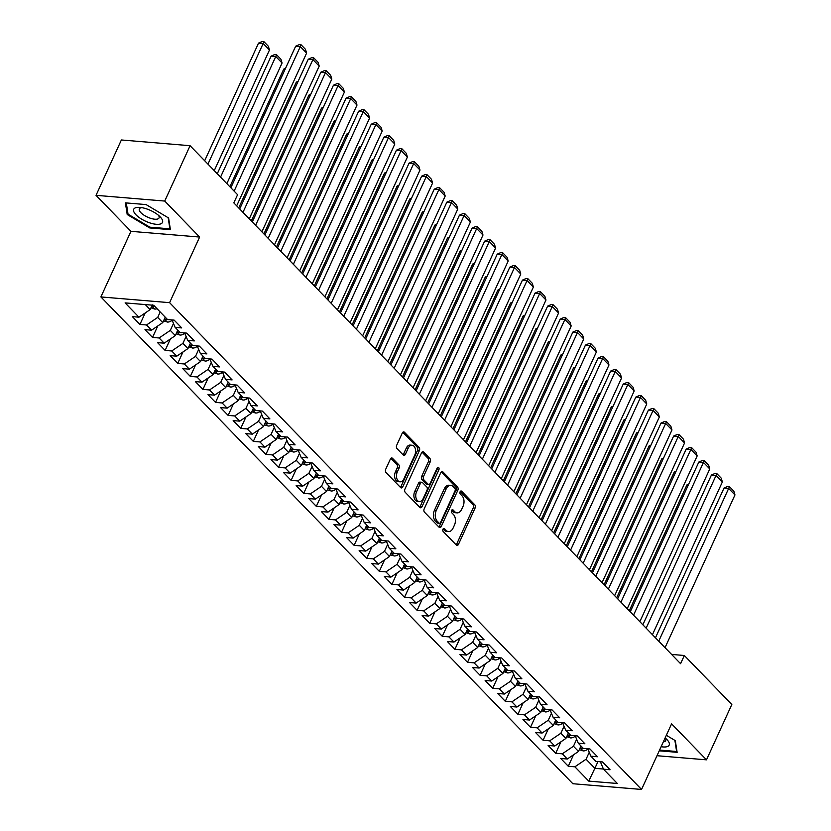 <?xml version="1.0" encoding="UTF-8"?>
<svg xmlns="http://www.w3.org/2000/svg" width="831" height="831" viewBox="0 0 831 831"><rect width="100%" height="100%" fill="white"/><g stroke="black" fill="none" stroke-linecap="round" stroke-linejoin="round"><path stroke-width="1.25" d="M442.975 529.181A1.672 1.07 94.8 0 0 443.193 531.487L456.333 545.032A2.389 1.537 94.8 0 0 457.06 545.406A2.389 1.537 94.8 0 0 458.494 544.295L475.083 508.073A2.389 1.537 94.8 0 0 474.761 504.781L461.631 491.235A1.672 1.07 94.8 0 0 461.122 490.976A1.672 1.07 94.8 0 0 460.114 491.744A1.672 1.07 94.8 0 0 460.332 494.05L462.036 495.806A7.645 4.913 94.8 0 1 463.044 506.328L461.662 509.341A7.645 4.913 94.8 0 1 457.071 512.872A7.645 4.913 94.8 0 1 454.754 511.699L453.061 509.943A1.672 1.07 94.8 0 0 452.552 509.694A1.672 1.07 94.8 0 0 451.545 510.463A1.672 1.07 94.8 0 0 451.763 512.769L453.466 514.524A7.645 4.913 94.8 0 1 454.474 525.036L453.092 528.059A7.645 4.913 94.8 0 1 448.501 531.591A7.645 4.913 94.8 0 1 446.185 530.417L444.492 528.661A1.672 1.07 94.8 0 0 443.983 528.412A1.672 1.07 94.8 0 0 442.975 529.181M392.533 458.328A2.389 1.537 94.8 0 0 391.806 457.964A2.389 1.537 94.8 0 0 390.373 459.065L385.719 469.235A2.389 1.537 94.8 0 0 386.031 472.517L400.625 487.568A2.389 1.537 94.8 0 0 401.352 487.942A2.389 1.537 94.8 0 0 402.786 486.831L419.375 450.61A2.389 1.537 94.8 0 0 419.053 447.317L404.458 432.265A2.389 1.537 94.8 0 0 403.741 431.902A2.389 1.537 94.8 0 0 402.308 433.003L396.688 445.281A2.389 1.537 94.8 0 0 397 448.574L403.243 455.014A2.389 1.537 94.8 0 0 403.97 455.378A2.389 1.537 94.8 0 0 405.403 454.277L408.187 448.189A6.388 4.103 94.8 0 1 412.031 445.239A6.388 4.103 94.8 0 1 414.804 455.014L403.887 478.864A6.388 4.103 94.8 0 1 400.043 481.814A6.388 4.103 94.8 0 1 397.27 472.039L399.088 468.061A2.389 1.537 94.8 0 0 398.776 464.778L392.533 458.328L391.037 458.203M164.735 201.06L96.032 195.327L130.934 231.33L199.637 237.053L164.735 201.06L190.081 145.695L237.583 194.693L233.823 202.889L680.579 663.689L684.328 655.493L671.593 654.423M199.637 237.053L169.597 302.661L641.553 789.45L572.85 783.726L100.894 296.937L169.597 302.661M656.999 755.711L706.485 759.835L671.583 723.843L641.553 789.45M706.485 759.835L731.831 704.48L684.328 655.493M424.174 508.904A2.389 1.537 94.8 0 0 424.496 512.187L439.09 527.238A2.389 1.537 94.8 0 0 439.807 527.612A2.389 1.537 94.8 0 0 441.24 526.501L457.829 490.28A2.389 1.537 94.8 0 0 457.517 486.987L442.923 471.935A2.389 1.537 94.8 0 0 442.196 471.572A2.389 1.537 94.8 0 0 440.762 472.673L424.174 508.904M419.852 507.409L405.268 492.357A2.389 1.537 94.8 0 1 404.946 489.064L421.535 452.843A2.389 1.537 94.8 0 1 422.969 451.742A2.389 1.537 94.8 0 1 423.696 452.106L429.939 458.546A2.389 1.537 94.8 0 1 430.25 461.839L423.53 476.527A2.389 1.537 94.8 0 0 423.841 479.809L427.986 484.089A2.389 1.537 94.8 0 0 428.703 484.452A2.389 1.537 94.8 0 0 430.146 483.351L437.148 468.05A1.672 1.07 94.8 0 1 438.145 467.282A1.672 1.07 94.8 0 1 438.872 469.837L422.013 506.671A2.389 1.537 94.8 0 1 420.579 507.772A2.389 1.537 94.8 0 1 419.852 507.409M573.535 754.797L568.29 766.265L574.886 766.816L588.743 781.109L617.34 783.488L603.483 769.194L610.068 769.745L602.517 761.944L595.92 761.404L590.883 756.2L597.468 756.75L589.917 748.949L583.32 748.409L578.283 743.205L584.879 743.755L577.316 735.954L570.72 735.404L565.682 730.21L572.279 730.761L564.716 722.96L558.12 722.409L553.082 717.215L559.678 717.766L552.116 709.965L545.52 709.414L540.482 704.221L547.078 704.771L539.516 696.97L532.931 696.42L527.882 691.226L534.478 691.776L526.916 683.975L520.331 683.425L515.293 678.231L521.878 678.782L514.316 670.981L507.731 670.43L502.693 665.236L509.278 665.787L501.727 657.986L495.131 657.435L490.093 652.242L496.678 652.792L489.127 644.991L482.531 644.441L477.493 639.247L484.089 639.797L476.527 631.996L469.93 631.446L464.893 626.252L471.489 626.803L463.927 619.002L457.33 618.451L452.293 613.257L458.889 613.808L451.326 606.007L444.73 605.456L439.692 600.262L446.289 600.813L438.726 593.012L432.141 592.461L427.092 587.268L433.689 587.818L426.126 580.017L419.541 579.467L414.503 574.273L421.088 574.823L413.526 567.022L406.941 566.472L401.903 561.278L408.488 561.829L400.937 554.028L394.341 553.477L389.303 548.283L395.888 548.834L388.337 541.033L381.741 540.482L376.703 535.289L383.299 535.839L375.737 528.038L369.141 527.488L364.103 522.294L370.699 522.844L363.137 515.043L356.541 514.493L351.503 509.299L358.099 509.85L350.537 502.049L343.941 501.498L338.903 496.304L345.499 496.855L337.937 489.054L331.351 488.503L326.303 483.31L332.899 483.86L325.337 476.059L318.751 475.509L313.713 470.315L320.299 470.865L312.736 463.064L306.151 462.514L301.113 457.32L307.699 457.871L300.147 450.07L293.551 449.519L288.513 444.325L295.098 444.876L287.547 437.075L280.951 436.524L275.913 431.331L282.509 431.881L274.947 424.08L268.351 423.53L263.313 418.336L269.909 418.886L262.347 411.085L255.751 410.535L250.713 405.341L257.309 405.892L249.747 398.091L243.151 397.54L238.113 392.346L244.709 392.897L237.147 385.096L230.561 384.545L225.513 379.351L232.109 379.902L224.547 372.101L217.961 371.55L212.923 366.357L219.509 366.907L211.947 359.106L205.361 358.556L200.323 353.362L206.909 353.913L199.357 346.112L192.761 345.561L187.723 340.367L194.309 340.918L186.757 333.117L180.161 332.566L175.123 327.372L181.719 327.923L174.157 320.122L167.561 319.571L153.704 305.278L125.107 302.889L138.964 317.193L150.151 309.61L152.187 305.154M568.29 766.265L560.728 758.464L567.324 759.015L562.286 753.821L573.463 746.238L576.652 739.289M560.946 741.803L555.69 753.27L562.286 753.821M555.69 753.27L548.138 745.469L554.724 746.02L549.686 740.826L560.873 733.243L564.052 726.294M548.346 728.808L543.09 740.276L549.686 740.826M543.09 740.276L535.538 732.475L542.124 733.025L537.086 727.831L548.273 720.248L551.452 713.299M535.746 715.813L530.5 727.281L537.086 727.831M530.5 727.281L522.938 719.48L529.524 720.03L524.486 714.837L535.673 707.254L538.852 700.304M523.146 702.818L517.9 714.286L524.486 714.837M517.9 714.286L510.338 706.485L516.934 707.036L511.886 701.842L523.073 694.259L526.252 687.31M510.546 689.823L505.3 701.291L511.886 701.842M505.3 701.291L497.738 693.49L504.334 694.041L499.296 688.847L510.473 681.264L513.651 674.315M497.946 676.829L492.7 688.297L499.296 688.847M492.7 688.297L485.138 680.496L491.734 681.046L486.696 675.852L497.873 668.269L501.062 661.32M485.346 663.834L480.1 675.302L486.696 675.852M480.1 675.302L472.538 667.501L479.134 668.051L474.096 662.858L485.273 655.275L488.462 648.325M472.746 650.839L467.5 662.307L474.096 662.858M467.5 662.307L459.938 654.506L466.534 655.057L461.496 649.863L472.673 642.28L475.862 635.331M460.156 637.844L454.9 649.312L461.496 649.863M454.9 649.312L447.348 641.511L453.934 642.062L448.896 636.868L460.083 629.285L463.262 622.336M447.556 624.85L442.3 636.317L448.896 636.868M442.3 636.317L434.748 628.516L441.334 629.067L436.296 623.873L447.483 616.29L450.662 609.341M434.956 611.855L429.71 623.323L436.296 623.873M429.71 623.323L422.148 615.522L428.734 616.072L423.696 610.868L434.883 603.296L438.062 596.346M422.356 598.86L417.11 610.328L423.696 610.868M417.11 610.328L409.548 602.527L416.144 603.077L411.096 597.873L422.283 590.301L425.462 583.341M409.756 585.865L404.51 597.333L411.096 597.873M404.51 597.333L396.948 589.532L403.544 590.083L398.506 584.879L409.683 577.306L412.862 570.346M397.156 572.871L391.91 584.338L398.506 584.879M391.91 584.338L384.348 576.537L390.944 577.088L385.906 571.884L397.083 564.311L400.272 557.352M384.556 559.876L379.31 571.344L385.906 571.884M379.31 571.344L371.748 563.543L378.344 564.093L373.306 558.889L384.483 551.317L387.672 544.357M371.956 546.881L366.71 558.349L373.306 558.889M366.71 558.349L359.148 550.548L365.744 551.098L360.706 545.894L371.883 538.322L375.072 531.362M359.366 533.886L354.11 545.354L360.706 545.894M354.11 545.354L346.558 537.553L353.144 538.104L348.106 532.9L359.293 525.317L362.472 518.367M346.766 520.892L341.51 532.359L348.106 532.9M341.51 532.359L333.958 524.558L340.544 525.109L335.506 519.905L346.693 512.322L349.872 505.373M334.166 507.897L328.92 519.365L335.506 519.905M328.92 519.365L321.358 511.564L327.944 512.114L322.906 506.91L334.093 499.327L337.272 492.378M321.566 494.902L316.32 506.359L322.906 506.91M316.32 506.359L308.758 498.569L315.354 499.119L310.306 493.915L321.493 486.332L324.672 479.383M308.966 481.907L303.72 493.365L310.306 493.915M303.72 493.365L296.158 485.574L302.754 486.125L297.716 480.92L308.893 473.338L312.072 466.388M296.366 468.913L291.12 480.37L297.716 480.92M291.12 480.37L283.558 472.579L290.154 473.13L285.116 467.926L296.293 460.343L299.482 453.394M283.766 455.918L278.52 467.375L285.116 467.926M278.52 467.375L270.958 459.585L277.554 460.135L272.516 454.931L283.693 447.348L286.882 440.399M271.166 442.923L265.92 454.38L272.516 454.931M265.92 454.38L258.358 446.59L264.954 447.14L259.916 441.936L271.093 434.353L274.282 427.404M258.576 429.928L253.32 441.386L259.916 441.936M253.32 441.386L245.768 433.595L252.354 434.146L247.316 428.941L258.503 421.359L261.682 414.409M245.976 416.933L240.72 428.391L247.316 428.941M240.72 428.391L233.168 420.6L239.754 421.151L234.716 415.947L245.903 408.364L249.082 401.415M233.376 403.939L228.13 415.396L234.716 415.947M228.13 415.396L220.568 407.606L227.154 408.156L222.116 402.952L233.303 395.369L236.482 388.42M220.776 390.944L215.53 402.401L222.116 402.952M215.53 402.401L207.968 394.611L214.564 395.161L209.516 389.957L220.703 382.374L223.882 375.425M208.176 377.949L202.93 389.407L209.516 389.957M202.93 389.407L195.368 381.616L201.964 382.167L196.926 376.962L208.103 369.38L211.282 362.43M195.576 364.954L190.33 376.412L196.926 376.962M190.33 376.412L182.768 368.621L189.364 369.172L184.326 363.968L195.503 356.385L198.692 349.435M182.976 351.96L177.73 363.417L184.326 363.968M177.73 363.417L170.168 355.626L176.764 356.177L171.726 350.973L182.903 343.39L186.092 336.441M170.376 338.965L165.13 350.422L171.726 350.973M165.13 350.422L157.568 342.632L164.164 343.182L159.126 337.978L170.303 330.395L173.492 323.446M157.786 325.97L152.53 337.428L159.126 337.978M152.53 337.428L144.978 329.637L151.564 330.187L146.526 324.983L157.713 317.4L160.196 311.968M145.186 312.975L139.93 324.433L146.526 324.983M139.93 324.433L132.378 316.642L138.964 317.193M175.123 327.372L172.027 319.945M145.269 304.572L150.151 309.61M187.723 340.367L184.627 332.94M157.713 317.4L162.751 322.605L165.234 317.172M151.564 330.187L162.751 322.605M200.323 353.362L197.227 345.935M170.303 330.395L175.351 335.599L177.834 330.167M164.164 343.182L175.351 335.599M212.923 366.357L209.828 358.93M182.903 343.39L187.941 348.594L190.434 343.161M176.764 356.177L187.941 348.594M225.513 379.351L222.428 371.924M195.503 356.385L200.541 361.589L203.034 356.156M189.364 369.172L200.541 361.589M238.113 392.346L235.028 384.919M208.103 369.38L213.141 374.584L215.634 369.151M201.964 382.167L213.141 374.584M250.713 405.341L247.628 397.914M220.703 382.374L225.741 387.578L228.224 382.146M214.564 395.161L225.741 387.578M263.313 418.336L260.217 410.909M233.303 395.369L238.341 400.573L240.824 395.14M227.154 408.156L238.341 400.573M275.913 431.331L272.817 423.903M245.903 408.364L250.941 413.568L253.424 408.135M239.754 421.151L250.941 413.568M288.513 444.325L285.417 436.898M258.503 421.359L263.541 426.563L266.024 421.13M252.354 434.146L263.541 426.563M301.113 457.32L298.017 449.893M271.093 434.353L276.141 439.557L278.624 434.125M264.954 447.14L276.141 439.557M313.713 470.315L310.617 462.888M283.693 447.348L288.731 452.552L291.224 447.12M277.554 460.135L288.731 452.552M326.303 483.31L323.217 475.883M296.293 460.343L301.331 465.547L303.824 460.114M290.154 473.13L301.331 465.547M338.903 496.304L335.817 488.877M308.893 473.338L313.931 478.542L316.424 473.109M302.754 486.125L313.931 478.542M351.503 509.299L348.418 501.872M321.493 486.332L326.531 491.536L329.014 486.104M315.354 499.119L326.531 491.536M364.103 522.294L361.007 514.867M334.093 499.327L339.131 504.531L341.614 499.099M327.944 512.114L339.131 504.531M376.703 535.289L373.607 527.862M346.693 512.322L351.731 517.526L354.214 512.093M340.544 525.109L351.731 517.526M389.303 548.283L386.207 540.856M359.293 525.317L364.331 530.521L366.814 525.088M353.144 538.104L364.331 530.521M401.903 561.278L398.807 553.851M371.883 538.322L376.931 543.516L379.414 538.083M365.744 551.098L376.931 543.516M414.503 574.273L411.407 566.846M384.483 551.317L389.521 556.51L392.014 551.078M378.344 564.093L389.521 556.51M427.092 587.268L424.007 579.841M397.083 564.311L402.121 569.505L404.614 564.072M390.944 577.088L402.121 569.505M439.692 600.262L436.607 592.835M409.683 577.306L414.721 582.5L417.214 577.067M403.544 590.083L414.721 582.5M452.293 613.257L449.207 605.83M422.283 590.301L427.321 595.495L429.804 590.062M416.144 603.077L427.321 595.495M464.893 626.252L461.797 618.825M434.883 603.296L439.921 608.489L442.404 603.057M428.734 616.072L439.921 608.489M477.493 639.247L474.397 631.82M447.483 616.29L452.521 621.484L455.004 616.051M441.334 629.067L452.521 621.484M490.093 652.242L486.997 644.814M460.083 629.285L465.121 634.479L467.604 629.046M453.934 642.062L465.121 634.479M502.693 665.236L499.597 657.809M472.673 642.28L477.721 647.474L480.204 642.041M466.534 655.057L477.721 647.474M515.293 678.231L512.197 670.804M485.273 655.275L490.311 660.468L492.804 655.036M479.134 668.051L490.311 660.468M527.882 691.226L524.797 683.799M497.873 668.269L502.911 673.463L505.404 668.031M491.734 681.046L502.911 673.463M540.482 704.221L537.397 696.793M510.473 681.264L515.511 686.458L518.004 681.025M504.334 694.041L515.511 686.458M553.082 717.215L549.997 709.788M523.073 694.259L528.111 699.453L530.594 694.02M516.934 707.036L528.111 699.453M565.682 730.21L562.587 722.783M535.673 707.254L540.711 712.447L543.194 707.015M529.524 720.03L540.711 712.447M578.283 743.205L575.187 735.778M548.273 720.248L553.311 725.442L555.794 720.01M542.124 733.025L553.311 725.442M590.883 756.2L587.787 748.773M560.873 733.243L565.911 738.437L568.394 733.004M554.724 746.02L565.911 738.437M603.483 769.194L600.387 761.767M573.463 746.238L578.511 751.432L580.994 745.999M567.324 759.015L578.511 751.432M190.081 145.695L121.378 139.972L96.032 195.327M130.934 231.33L100.894 296.937M597.977 761.57L594.882 768.322L603.41 769.039M574.886 766.816L586.063 759.233L589.252 752.284M586.063 759.233L594.882 768.322L588.743 781.109M659.232 750.819L677.13 752.315L675.312 740.639L666.348 735.29M149.715 227.933L170.407 229.657L168.589 217.982L146.09 204.582L125.398 202.857L127.205 214.533L149.715 227.933L150.058 227.175M443.089 528.973L444.336 530.261A7.645 4.913 94.8 0 0 446.642 531.435L448.501 531.591M457.071 512.872L455.211 512.717A7.645 4.913 94.8 0 1 452.905 511.543L451.659 510.265M456.157 544.845A2.389 1.537 94.8 0 0 456.635 544.139L473.223 507.918A2.389 1.537 94.8 0 0 472.912 504.625L460.218 491.547M438.903 527.051A2.389 1.537 94.8 0 0 439.391 526.345L455.97 490.124A2.389 1.537 94.8 0 0 455.658 486.831L441.24 471.966M439.017 523.021A1.672 1.07 94.8 0 0 439.526 523.281A1.672 1.07 94.8 0 0 440.523 522.502L455.087 490.706A1.672 1.07 94.8 0 0 454.869 488.41L453.072 486.55A7.645 4.913 94.8 0 0 450.755 485.377A7.645 4.913 94.8 0 0 446.164 488.919L436.213 510.65A7.645 4.913 94.8 0 0 437.22 521.172L439.017 523.021L437.158 522.865A1.672 1.07 94.8 0 0 437.667 523.125L439.526 523.281M450.755 485.377L448.896 485.231A7.645 4.913 94.8 0 0 444.305 488.763L446.164 488.919M437.158 522.865L435.361 521.016A7.645 4.913 94.8 0 1 434.353 510.494L444.305 488.763M422.013 452.137L428.079 458.39L429.939 458.546M428.703 484.452L426.854 484.296A2.389 1.537 94.8 0 1 426.126 483.933L421.982 479.664A2.389 1.537 94.8 0 1 421.67 476.371L428.391 461.683A2.389 1.537 94.8 0 0 428.079 458.39M419.676 507.222A2.389 1.537 94.8 0 0 420.154 506.515L437.023 469.681A1.672 1.07 94.8 0 0 437.148 468.04M416.549 491.765A6.388 4.103 94.8 0 0 419.323 501.55A6.388 4.103 94.8 0 0 423.166 498.59L427.009 490.197A2.389 1.537 94.8 0 0 426.698 486.904L422.553 482.634A2.389 1.537 94.8 0 0 421.826 482.26A2.389 1.537 94.8 0 0 420.393 483.372L416.549 491.765L414.69 491.62A6.388 4.103 94.8 0 0 417.463 501.394L419.323 501.55M421.826 482.26L419.967 482.105A2.389 1.537 94.8 0 0 418.533 483.216L420.393 483.372M414.69 491.62L418.533 483.216M400.043 481.814L398.194 481.658A6.388 4.103 94.8 0 1 395.411 471.883L397.228 467.905A2.389 1.537 94.8 0 0 396.917 464.622L390.85 458.359M412.031 445.239L410.171 445.084A6.388 4.103 94.8 0 0 406.328 448.034L408.187 448.189M403.066 454.827A2.389 1.537 94.8 0 0 403.544 454.121L406.328 448.034M400.449 487.382A2.389 1.537 94.8 0 0 400.926 486.675L417.515 450.454A2.389 1.537 94.8 0 0 417.193 447.171L402.786 432.297M127.87 213.089L127.205 214.533M579.321 749.655L583.175 750.902A6.451 4.311 -44.1 0 0 587.933 749.115M688.286 485.065L686.884 484.951L629.275 610.775M581.492 746.518A6.451 4.311 135.9 0 1 580.776 746.737C579.695 747.464 580.194 747.993 582.282 748.295A6.451 4.311 -44.1 0 0 583.009 748.087M688.712 484.141L686.884 484.951M658.734 641.158L728.662 488.431L724.019 488.046L655.462 637.782M665.039 647.661L734.968 494.933L728.662 488.431L729.441 486.623L733.846 491.173L734.968 494.933M724.019 488.046L727.582 486.467L729.441 486.623M566.721 736.661L570.575 737.907A6.451 4.311 -44.1 0 0 575.332 736.121M675.686 472.07L674.284 471.956L616.675 597.78M568.903 733.524A6.451 4.311 135.9 0 1 568.175 733.742C567.095 734.469 567.594 734.999 569.682 735.3A6.451 4.311 -44.1 0 0 570.409 735.082M676.112 471.146L674.284 471.956M554.121 723.666L557.975 724.912A6.451 4.311 -44.1 0 0 562.732 723.126M663.086 459.076L661.684 458.961L604.085 584.785M556.303 720.529A6.451 4.311 135.9 0 1 555.575 720.747C554.495 721.474 554.994 721.994 557.092 722.305A6.451 4.311 -44.1 0 0 557.809 722.087M663.512 458.151L661.684 458.961M646.144 628.163L716.062 475.436L711.419 475.052L642.862 624.787M652.439 634.666L722.368 481.938L716.062 475.436L716.841 473.628L721.246 478.178L722.368 481.938M711.419 475.052L714.982 473.473L716.841 473.628M633.544 615.169L703.462 462.441L698.819 462.057L630.272 611.793M639.839 621.671L709.767 468.944L703.462 462.441L704.241 460.634L708.646 465.183L709.767 468.944M698.819 462.057L702.382 460.478L704.241 460.634M661.123 746.705A15.81 5.931 -155.4 0 0 667.937 746.321A15.81 5.931 -155.4 0 0 666.794 739.424A15.81 5.931 -155.4 0 0 665.143 737.918A10.824 4.062 -155.4 0 1 665.766 740.577A10.824 4.062 -155.4 0 1 664.904 741.429A10.824 4.062 -155.4 0 1 663.346 741.854M674.886 740.379L676.611 751.484L659.585 750.071M676.901 750.86L676.611 751.484M134.965 208.03A15.81 5.931 -155.4 0 0 141.727 219.197A15.81 5.931 -155.4 0 0 161.214 223.664A15.81 5.931 -155.4 0 0 160.082 216.766A15.81 5.931 -155.4 0 0 139.556 207.376A15.81 5.931 -155.4 0 0 134.965 208.03M141.769 207.636A10.824 4.062 -155.4 0 0 140.21 208.062A10.824 4.062 -155.4 0 0 139.359 208.913A10.824 4.062 -155.4 0 0 146.152 216.444A10.824 4.062 -155.4 0 0 158.191 218.771A10.824 4.062 -155.4 0 0 159.043 217.919A10.824 4.062 -155.4 0 0 158.43 215.271M168.174 217.732L169.888 228.826L149.84 227.164L128.036 214.169L126.291 202.93M170.178 228.203L169.888 228.826M541.521 710.671L545.375 711.918A6.451 4.311 -44.1 0 0 550.132 710.131M650.496 446.081L649.084 445.967L591.485 571.79M543.703 707.534A6.451 4.311 135.9 0 1 542.975 707.752C541.895 708.479 542.404 708.999 544.492 709.31A6.451 4.311 -44.1 0 0 545.209 709.092M650.912 445.156L649.084 445.967M528.921 697.676L532.775 698.923A6.451 4.311 -44.1 0 0 537.532 697.136M637.896 433.086L636.494 432.972L578.885 558.796M531.102 694.539A6.451 4.311 135.9 0 1 530.375 694.758C529.295 695.485 529.804 696.004 531.892 696.316A6.451 4.311 -44.1 0 0 532.619 696.098M638.322 432.162L636.494 432.972M620.944 602.174L690.873 449.446L686.229 449.062L617.672 598.798M627.239 608.676L697.167 455.949L690.873 449.446L691.641 447.639L696.046 452.189L697.167 455.949M686.229 449.062L689.782 447.483L691.641 447.639M608.344 589.179L678.273 436.452L673.629 436.067L605.072 585.803M614.639 595.682L684.567 442.954L678.273 436.452L679.041 434.644L683.456 439.194L684.567 442.954M673.629 436.067L677.182 434.488L679.041 434.644M516.331 684.682L520.175 685.928A6.451 4.311 -44.1 0 0 524.932 684.142M625.296 420.091L623.894 419.977L566.285 545.801M518.502 681.545A6.451 4.311 135.9 0 1 517.775 681.763C516.695 682.49 517.204 683.009 519.292 683.321A6.451 4.311 -44.1 0 0 520.019 683.103M625.722 419.167L623.894 419.977M595.744 576.184L665.673 423.457L661.029 423.072L592.472 572.808M602.049 582.687L671.967 429.959L665.673 423.457L666.441 421.649L670.856 426.199L671.967 429.959M661.029 423.072L664.582 421.494L666.441 421.649M503.731 671.687L507.575 672.933A6.451 4.311 -44.1 0 0 512.332 671.147M612.696 407.097L611.294 406.982L553.685 532.806M505.902 668.55A6.451 4.311 135.9 0 1 505.175 668.768C504.095 669.495 504.604 670.015 506.692 670.326A6.451 4.311 -44.1 0 0 507.419 670.108M613.122 406.172L611.294 406.982M583.144 563.189L653.073 410.462L648.429 410.078L579.872 559.814M589.449 569.692L659.367 416.965L653.073 410.462L653.841 408.655L658.256 413.204L659.367 416.965M648.429 410.078L651.982 408.499L653.841 408.655M491.131 658.692L494.975 659.939A6.451 4.311 -44.1 0 0 499.732 658.152M600.096 394.102L598.694 393.987L541.085 519.811M493.302 655.555A6.451 4.311 135.9 0 1 492.586 655.773C491.505 656.5 492.004 657.02 494.092 657.331A6.451 4.311 -44.1 0 0 494.819 657.113M600.522 393.177L598.694 393.987M478.531 645.697L482.385 646.944A6.451 4.311 -44.1 0 0 487.143 645.157M587.496 381.107L586.094 380.993L528.485 506.817M480.702 642.56A6.451 4.311 135.9 0 1 479.986 642.779C478.905 643.506 479.404 644.025 481.492 644.337A6.451 4.311 -44.1 0 0 482.219 644.118M587.922 380.183L586.094 380.993M465.931 632.703L469.785 633.939A6.451 4.311 -44.1 0 0 474.543 632.162M574.896 368.112L573.494 367.998L515.885 493.822M468.113 629.566A6.451 4.311 135.9 0 1 467.386 629.784C466.305 630.511 466.804 631.03 468.892 631.342A6.451 4.311 -44.1 0 0 469.619 631.124M575.322 367.188L573.494 367.998M453.331 619.708L457.185 620.944A6.451 4.311 -44.1 0 0 461.943 619.157M562.296 355.117L560.894 355.003L503.295 480.827M455.513 616.571A6.451 4.311 135.9 0 1 454.786 616.789C453.705 617.516 454.204 618.035 456.302 618.347A6.451 4.311 -44.1 0 0 457.019 618.129M562.722 354.193L560.894 355.003M440.731 606.713L444.585 607.949A6.451 4.311 -44.1 0 0 449.342 606.163M549.707 342.123L548.294 342.008L490.695 467.832M442.913 603.576A6.451 4.311 135.9 0 1 442.185 603.794C441.105 604.521 441.614 605.041 443.702 605.352A6.451 4.311 -44.1 0 0 444.419 605.134M550.122 341.198L548.294 342.008M428.131 593.718L431.985 594.954A6.451 4.311 -44.1 0 0 436.742 593.168M537.106 329.128L535.704 329.014L478.095 454.837M430.313 590.581A6.451 4.311 135.9 0 1 429.585 590.799C428.505 591.527 429.014 592.046 431.102 592.358A6.451 4.311 -44.1 0 0 431.829 592.139M537.532 328.203L535.704 329.014M415.542 580.724L419.385 581.96A6.451 4.311 -44.1 0 0 424.142 580.173M524.506 316.133L523.104 316.019L465.495 441.843M417.713 577.587A6.451 4.311 135.9 0 1 416.985 577.794C415.905 578.532 416.414 579.051 418.502 579.363A6.451 4.311 -44.1 0 0 419.229 579.145M524.932 315.209L523.104 316.019M402.942 567.729L406.785 568.965A6.451 4.311 -44.1 0 0 411.542 567.178M511.906 303.138L510.504 303.024L452.895 428.848M405.113 564.592A6.451 4.311 135.9 0 1 404.385 564.8C403.305 565.537 403.814 566.056 405.902 566.368A6.451 4.311 -44.1 0 0 406.629 566.15M512.332 302.214L510.504 303.024M390.341 554.734L394.185 555.97A6.451 4.311 -44.1 0 0 398.942 554.184M499.306 290.144L497.904 290.029L440.295 415.853M392.512 551.597A6.451 4.311 135.9 0 1 391.796 551.805C390.715 552.542 391.214 553.062 393.302 553.373A6.451 4.311 -44.1 0 0 394.029 553.155M499.732 289.219L497.904 290.029M377.741 541.739L381.595 542.975A6.451 4.311 -44.1 0 0 386.353 541.189M486.706 277.149L485.304 277.035L427.695 402.858M379.912 538.602A6.451 4.311 135.9 0 1 379.196 538.81C378.115 539.548 378.614 540.067 380.702 540.379A6.451 4.311 -44.1 0 0 381.429 540.16M487.132 276.224L485.304 277.035M365.141 528.745L368.995 529.981A6.451 4.311 -44.1 0 0 373.753 528.194M474.106 264.154L472.704 264.04L415.095 389.864M367.323 525.608A6.451 4.311 135.9 0 1 366.596 525.815C365.515 526.553 366.014 527.072 368.102 527.384A6.451 4.311 -44.1 0 0 368.829 527.166M474.532 263.23L472.704 264.04M352.541 515.75L356.395 516.986A6.451 4.311 -44.1 0 0 361.153 515.199M461.506 251.159L460.104 251.045L402.505 376.869M354.723 512.613A6.451 4.311 135.9 0 1 353.996 512.82C352.915 513.558 353.414 514.077 355.512 514.389A6.451 4.311 -44.1 0 0 356.229 514.171M461.932 250.235L460.104 251.045M339.941 502.755L343.795 503.991A6.451 4.311 -44.1 0 0 348.553 502.204M448.917 238.165L447.504 238.05L389.905 363.874M342.123 499.618A6.451 4.311 135.9 0 1 341.396 499.826C340.315 500.563 340.824 501.083 342.912 501.394A6.451 4.311 -44.1 0 0 343.629 501.176M449.332 237.24L447.504 238.05M327.341 489.76L331.195 490.996A6.451 4.311 -44.1 0 0 335.953 489.21M436.317 225.17L434.914 225.056L377.305 350.879M329.523 486.623A6.451 4.311 135.9 0 1 328.796 486.831C327.715 487.568 328.224 488.088 330.312 488.399A6.451 4.311 -44.1 0 0 331.039 488.181M436.742 224.245L434.914 225.056M314.752 476.765L318.595 478.002A6.451 4.311 -44.1 0 0 323.352 476.215M423.717 212.175L422.314 212.061L364.705 337.885M316.923 473.628A6.451 4.311 135.9 0 1 316.195 473.836C315.115 474.574 315.624 475.093 317.712 475.405A6.451 4.311 -44.1 0 0 318.439 475.187M424.142 211.251L422.314 212.061M302.152 463.771L305.995 465.007A6.451 4.311 -44.1 0 0 310.752 463.22M411.116 199.18L409.714 199.066L352.105 324.89M304.323 460.634A6.451 4.311 135.9 0 1 303.595 460.841C302.515 461.579 303.024 462.098 305.112 462.4A6.451 4.311 -44.1 0 0 305.839 462.192M411.542 198.256L409.714 199.066M289.552 450.776L293.395 452.012A6.451 4.311 -44.1 0 0 298.152 450.225M398.516 186.186L397.114 186.071L339.505 311.895M291.723 447.639A6.451 4.311 135.9 0 1 291.006 447.847C289.926 448.584 290.424 449.104 292.512 449.405A6.451 4.311 -44.1 0 0 293.239 449.197M398.942 185.261L397.114 186.071M276.952 437.781L280.805 439.017A6.451 4.311 -44.1 0 0 285.563 437.231M385.916 173.191L384.514 173.077L326.905 298.9M279.123 434.644A6.451 4.311 135.9 0 1 278.406 434.852C277.325 435.589 277.824 436.109 279.912 436.41A6.451 4.311 -44.1 0 0 280.639 436.202M386.342 172.266L384.514 173.077M264.351 424.786L268.205 426.023A6.451 4.311 -44.1 0 0 272.963 424.236M373.316 160.196L371.914 160.082L314.305 285.906M266.533 421.649A6.451 4.311 135.9 0 1 265.806 421.857C264.725 422.595 265.224 423.114 267.312 423.415A6.451 4.311 -44.1 0 0 268.039 423.208M373.742 159.272L371.914 160.082M251.751 411.792L255.605 413.028A6.451 4.311 -44.1 0 0 260.363 411.241M360.716 147.201L359.314 147.087L301.715 272.911M253.933 408.655A6.451 4.311 135.9 0 1 253.206 408.862C252.125 409.6 252.624 410.119 254.722 410.421A6.451 4.311 -44.1 0 0 255.439 410.213M361.142 146.277L359.314 147.087M239.151 398.787L243.005 400.033A6.451 4.311 -44.1 0 0 247.763 398.246M348.127 134.207L346.714 134.092L289.115 259.916M241.333 395.66A6.451 4.311 135.9 0 1 240.606 395.868C239.525 396.605 240.034 397.125 242.122 397.426A6.451 4.311 -44.1 0 0 242.839 397.218M348.542 133.282L346.714 134.092M570.544 550.195L640.472 397.467L635.829 397.083L567.272 546.819M576.849 556.697L646.767 403.97L640.472 397.467L641.241 395.66L645.656 400.21L646.767 403.97M635.829 397.083L639.392 395.504L641.241 395.66M557.944 537.2L627.872 384.473L623.229 384.088L554.672 533.824M564.249 543.703L634.178 390.975L627.872 384.473L628.652 382.665L633.056 387.215L634.178 390.975M623.229 384.088L626.792 382.509L628.652 382.665M545.354 524.205L615.272 371.478L610.629 371.093L542.072 520.829M551.649 530.708L621.578 377.98L615.272 371.478L616.051 369.67L620.456 374.22L621.578 377.98M610.629 371.093L614.192 369.515L616.051 369.67M532.754 511.21L602.672 358.483L598.029 358.099L529.482 507.834M539.049 517.713L608.978 364.986L602.672 358.483L603.451 356.676L607.856 361.225L608.978 364.986M598.029 358.099L601.592 356.52L603.451 356.676M520.154 498.216L590.083 345.488L585.44 345.104L516.882 494.84M526.449 504.718L596.378 351.991L590.083 345.488L590.851 343.681L595.256 348.231L596.378 351.991M585.44 345.104L588.992 343.525L590.851 343.681M507.554 485.221L577.483 332.493L572.839 332.109L504.282 481.845M513.849 491.723L583.778 338.996L577.483 332.493L578.251 330.686L582.666 335.236L583.778 338.996M572.839 332.109L576.392 330.53L578.251 330.686M494.954 472.226L564.883 319.499L560.239 319.114L491.682 468.85M501.259 478.729L571.177 326.001L564.883 319.499L565.651 317.691L570.066 322.241L571.177 326.001M560.239 319.114L563.792 317.535L565.651 317.691M482.354 459.231L552.283 306.504L547.639 306.12L479.082 455.855M488.659 465.734L558.577 313.007L552.283 306.504L553.051 304.697L557.466 309.246L558.577 313.007M547.639 306.12L551.192 304.541L553.051 304.697M469.754 446.237L539.683 293.509L535.039 293.125L466.482 442.861M476.059 452.739L545.977 300.012L539.683 293.509L540.451 291.702L544.866 296.252L545.977 300.012M535.039 293.125L538.602 291.546L540.451 291.702M457.154 433.242L527.083 280.514L522.439 280.13L453.882 429.866M463.459 439.744L533.388 287.017L527.083 280.514L527.862 278.707L532.266 283.257L533.388 287.017M522.439 280.13L526.002 278.551L527.862 278.707M444.564 420.247L514.482 267.52L509.839 267.135L441.282 416.871M450.859 426.75L520.788 274.022L514.482 267.52L515.262 265.712L519.666 270.262L520.788 274.022M509.839 267.135L513.402 265.556L515.262 265.712M431.964 407.252L501.882 254.525L497.239 254.141L428.692 403.876M438.259 413.755L508.188 261.027L501.882 254.525L502.662 252.717L507.066 257.267L508.188 261.027M497.239 254.141L500.802 252.562L502.662 252.717M419.364 394.258L489.293 241.53L484.65 241.146L416.092 390.882M425.659 400.76L495.588 248.033L489.293 241.53L490.061 239.723L494.466 244.272L495.588 248.033M484.65 241.146L488.202 239.567L490.061 239.723M406.764 381.263L476.693 228.535L472.05 228.151L403.492 377.887M413.059 387.765L482.988 235.038L476.693 228.535L477.461 226.728L481.876 231.278L482.988 235.038M472.05 228.151L475.602 226.572L477.461 226.728M394.164 368.268L464.093 215.541L459.45 215.156L390.892 364.892M400.469 374.771L470.388 222.043L464.093 215.541L464.861 213.733L469.276 218.283L470.388 222.043M459.45 215.156L463.002 213.577L464.861 213.733M381.564 355.273L451.493 202.546L446.849 202.162L378.292 351.897M387.869 361.776L457.788 209.048L451.493 202.546L452.261 200.738L456.676 205.288L457.788 209.048M446.849 202.162L450.402 200.583L452.261 200.738M368.964 342.279L438.893 189.551L434.249 189.167L365.692 338.903M375.269 348.781L445.187 196.054L438.893 189.551L439.661 187.744L444.076 192.293L445.187 196.054M434.249 189.167L437.812 187.588L439.661 187.744M356.374 329.284L426.293 176.556L421.649 176.172L353.092 325.908M362.669 335.786L432.598 183.049L426.293 176.556L427.072 174.749L431.476 179.299L432.598 183.049M421.649 176.172L425.212 174.593L427.072 174.749M343.774 316.289L413.693 163.562L409.049 163.177L340.492 312.913M350.069 322.792L419.998 170.054L413.693 163.562L414.472 161.754L418.876 166.304L419.998 170.054M409.049 163.177L412.612 161.598L414.472 161.754M331.174 303.294L401.093 150.567L396.449 150.182L327.902 299.918M337.469 309.797L407.398 157.059L401.093 150.567L401.872 148.759L406.276 153.309L407.398 157.059M396.449 150.182L400.012 148.604L401.872 148.759M318.574 290.299L388.503 137.572L383.86 137.188L315.302 286.924M324.869 296.802L394.798 144.064L388.503 137.572L389.272 135.765L393.676 140.314L394.798 144.064M383.86 137.188L387.412 135.609L389.272 135.765M226.551 385.792L230.405 387.038A6.451 4.311 -44.1 0 0 235.163 385.252M335.527 121.212L334.124 121.097L276.515 246.921M228.733 382.665A6.451 4.311 135.9 0 1 228.006 382.873C226.925 383.61 227.434 384.13 229.522 384.431A6.451 4.311 -44.1 0 0 230.249 384.223M335.953 120.287L334.124 121.097M305.974 277.305L375.903 124.577L371.26 124.193L302.702 273.929M312.269 283.807L382.198 131.069L375.903 124.577L376.672 122.77L381.086 127.32L382.198 131.069M371.26 124.193L374.812 122.614L376.672 122.77M213.962 372.797L217.805 374.043A6.451 4.311 -44.1 0 0 222.563 372.257M322.927 108.217L321.524 108.103L263.915 233.927M216.133 369.67A6.451 4.311 135.9 0 1 215.406 369.878C214.325 370.616 214.834 371.135 216.922 371.436A6.451 4.311 -44.1 0 0 217.649 371.228M323.352 107.292L321.524 108.103M293.374 264.31L363.303 111.583L358.66 111.198L290.102 260.934M299.679 270.813L369.598 118.075L363.303 111.583L364.071 109.775L368.486 114.325L369.598 118.075M358.66 111.198L362.212 109.619L364.071 109.775M201.362 359.802L205.205 361.049A6.451 4.311 -44.1 0 0 209.963 359.262M310.327 95.222L308.924 95.108L251.315 220.932M203.533 356.676A6.451 4.311 135.9 0 1 202.806 356.883C201.725 357.621 202.234 358.14 204.322 358.441A6.451 4.311 -44.1 0 0 205.049 358.234M310.752 94.298L308.924 95.108M280.774 251.315L350.703 98.588L346.06 98.203L277.502 247.939M287.079 257.818L356.998 105.08L350.703 98.588L351.471 96.78L355.886 101.33L356.998 105.08M346.06 98.203L349.622 96.625L351.471 96.78M188.762 346.807L192.605 348.054A6.451 4.311 -44.1 0 0 197.363 346.267M297.727 82.227L296.324 82.113L238.715 207.937M190.933 343.681A6.451 4.311 135.9 0 1 190.216 343.889C189.136 344.626 189.634 345.145 191.722 345.447A6.451 4.311 -44.1 0 0 192.449 345.239M298.152 81.303L296.324 82.113M268.174 238.32L338.103 85.593L333.46 85.209L264.902 234.944M274.479 244.823L344.398 92.085L338.103 85.593L338.871 83.786L343.286 88.335L344.398 92.085M333.46 85.209L337.022 83.63L338.871 83.786M176.162 333.813L180.015 335.059A6.451 4.311 -44.1 0 0 184.773 333.273M285.126 69.233L283.724 69.118L229.875 186.736M178.333 330.686A6.451 4.311 135.9 0 1 177.616 330.894C176.536 331.631 177.034 332.151 179.122 332.452A6.451 4.311 -44.1 0 0 179.849 332.244M285.552 68.308L283.724 69.118M255.584 225.326L325.503 72.598L320.859 72.214L252.302 221.95M261.879 231.828L331.808 79.09L325.503 72.598L326.282 70.791L330.686 75.341L331.808 79.09M320.859 72.214L324.422 70.635L326.282 70.791M163.562 320.818L167.415 322.064A6.451 4.311 -44.1 0 0 172.173 320.278M220.547 177.117L275.767 56.508L282.073 63L226.842 183.62M271.124 56.124L274.687 54.545L276.536 54.701L275.767 56.508L271.124 56.124L217.275 173.741M165.743 317.691A6.451 4.311 135.9 0 1 165.016 317.899C163.936 318.637 164.434 319.156 166.522 319.457A6.451 4.311 -44.1 0 0 167.249 319.249M276.536 54.701L280.951 59.25L282.073 63M242.984 212.331L312.903 59.603L308.259 59.219L239.702 208.955M249.279 218.833L319.208 66.096L312.903 59.603L313.682 57.796L318.086 62.346L319.208 66.096M308.259 59.219L311.822 57.64L313.682 57.796M150.962 307.823L154.815 309.07A6.451 4.311 -44.1 0 0 157.049 308.727M207.947 164.123L263.167 43.513L269.473 50.005L214.253 170.625M258.524 43.129L262.087 41.55L263.946 41.706L263.167 43.513L258.524 43.129L204.675 160.747M152.416 304.904C151.335 305.642 151.834 306.161 153.932 306.462A6.451 4.311 -44.1 0 0 154.649 306.255M263.946 41.706L268.351 46.256L269.473 50.005M234.134 191.13L300.303 46.609L295.659 46.224L230.862 187.754M236.679 205.839L306.608 53.101L300.303 46.609L301.082 44.801L305.486 49.351L306.608 53.101M295.659 46.224L299.222 44.645L301.082 44.801M444.336 530.261L446.185 530.417M452.012 509.86L453.061 509.943M452.905 511.543L454.754 511.699M460.582 491.142L461.631 491.235M472.912 504.625L474.761 504.781M473.223 507.918L475.083 508.073M456.635 544.139L458.494 544.295M443.442 528.578L444.492 528.661M441.427 471.811L442.923 471.935M455.658 486.831L457.517 486.987M455.97 490.124L457.829 490.28M439.391 526.345L441.24 526.501M434.353 510.494L436.213 510.65M435.361 521.016L437.22 521.172M422.2 451.981L423.696 452.106M428.391 461.683L430.25 461.839M421.67 476.371L423.53 476.527M421.982 479.664L423.841 479.809M426.126 483.933L427.986 484.089M437.023 469.681L438.872 469.837M420.154 506.515L422.013 506.671M396.917 464.622L398.776 464.778M397.228 467.905L399.088 468.061M395.411 471.883L397.27 472.039M403.544 454.121L405.403 454.277M402.962 432.141L404.458 432.265M417.193 447.171L419.053 447.317M417.515 450.454L419.375 450.61M400.926 486.675L402.786 486.831M580.142 747.858L583.05 750.86M582.583 747.64L582.282 748.295M567.542 734.864L570.45 737.866M569.983 734.646L569.682 735.3M554.942 721.869L557.85 724.871M557.383 721.651L557.092 722.305M542.342 708.874L545.25 711.876M544.783 708.656L544.492 709.31M529.742 695.879L532.65 698.881M532.183 695.661L531.892 696.316M517.152 682.885L520.05 685.887M519.593 682.667L519.292 683.321M504.552 669.89L507.45 672.892M506.993 669.672L506.692 670.326M491.952 656.895L494.85 659.897M494.393 656.677L494.092 657.331M479.352 643.9L482.26 646.902M481.793 643.682L481.492 644.337M466.752 630.906L469.66 633.908M469.193 630.687L468.892 631.342M454.152 617.911L457.06 620.913M456.593 617.693L456.302 618.347M441.552 604.916L444.46 607.918M443.993 604.698L443.702 605.352M428.952 591.921L431.86 594.923M431.393 591.703L431.102 592.358M416.362 578.927L419.26 581.929M418.803 578.708L418.502 579.363M403.762 565.932L406.66 568.934M406.203 565.714L405.902 566.368M391.162 552.937L394.06 555.939M393.603 552.719L393.302 553.373M378.562 539.942L381.471 542.944M381.003 539.724L380.702 540.379M365.962 526.947L368.871 529.949M368.403 526.729L368.102 527.384M353.362 513.953L356.27 516.955M355.803 513.735L355.512 514.389M340.762 500.958L343.67 503.96M343.203 500.74L342.912 501.394M328.162 487.963L331.07 490.965M330.603 487.745L330.312 488.399M315.572 474.968L318.47 477.97M318.013 474.75L317.712 475.405M302.972 461.974L305.87 464.976M305.413 461.756L305.112 462.4M290.372 448.979L293.27 451.981M292.813 448.761L292.512 449.405M277.772 435.984L280.681 438.986M280.213 435.766L279.912 436.41M265.172 422.989L268.081 425.991M267.613 422.771L267.312 423.415M252.572 409.995L255.481 412.986M255.013 409.776L254.722 410.421M239.972 397L242.881 399.991M242.413 396.782L242.122 397.426M227.372 384.005L230.28 386.997M229.813 383.787L229.522 384.431M214.782 371.01L217.68 374.002M217.223 370.792L216.922 371.436M202.182 358.016L205.08 361.007M204.623 357.797L204.322 358.441M189.582 345.021L192.48 348.012M192.023 344.803L191.722 345.447M176.982 332.026L179.891 335.018M179.423 331.808L179.122 332.452M164.382 319.031L167.291 322.023M166.823 318.813L166.522 319.457M151.782 306.037L154.691 309.028M154.223 305.818L153.932 306.462"/></g></svg>
